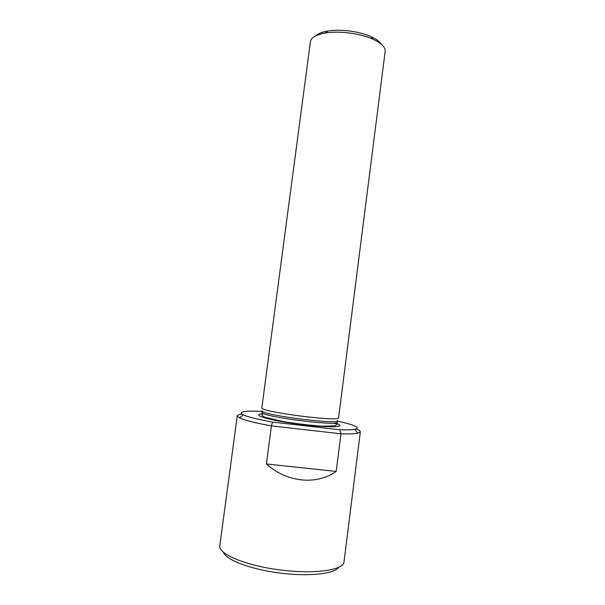 <?xml version="1.0" encoding="UTF-8"?>
<svg xmlns="http://www.w3.org/2000/svg" width="605" height="605" viewBox="0 0 605 605"><rect width="100%" height="100%" fill="white"/><g stroke="black" fill="none" stroke-linecap="round" stroke-linejoin="round"><path stroke-width="0.91" d="M333.037 423.077L338.074 424.105M356.224 428.99C359.022 430.079 360.391 431.032 360.338 431.834L357.631 433.233C354.477 433.861 348.919 434.042 340.963 433.793L271.411 425.89C255.091 422.918 244.458 420.248 239.497 417.889L237.243 415.847C237.394 415.053 238.96 414.486 241.94 414.145M336.191 471.408L266.389 463.974C286.936 482.472 316.491 485.407 336.191 471.408L340.963 433.793L339.753 429.762L272.537 422.078C257.609 419.363 247.823 416.943 243.18 414.818C237.788 411.718 244.118 410.568 262.162 411.37M266.389 463.974L271.411 425.89L272.537 422.078M337.386 421.133C355.037 424.975 360.86 427.705 354.855 429.323C351.944 429.852 346.907 429.996 339.753 429.762M237.243 415.847L219.796 545.77C218.087 553.862 245.312 565.493 279.812 569.925C314.305 574.455 343.602 570.16 344.011 561.901L360.338 431.834M223.495 552.365C226.081 559.882 250.462 569.275 279.419 573.003C308.361 576.792 334.331 573.941 338.755 567.331M262.041 412.277L262.245 410.757C259.091 414.72 339.496 425.164 337.461 420.528L337.265 422.048C339.292 426.782 258.88 416.338 262.041 412.277L261.98 415.03C262.283 415.733 263.304 416.482 265.05 417.276L284.048 421.73C298.053 423.908 310.728 425.391 322.087 426.17L334.459 425.882C336.32 425.375 337.235 424.271 337.204 422.57L337.265 422.048M261.859 407.778C258.653 411.65 340.713 422.305 338.596 417.745L385.166 51.425C385.521 47.243 381.445 43.159 372.93 39.189C367.901 36.958 362.047 35.203 355.377 33.925C344.374 31.936 334.368 31.634 325.369 33.01C316.12 34.682 311.136 37.578 310.403 41.715L261.859 407.778M381.498 44.384C379.849 41.647 376.393 39.083 371.122 36.678C366.532 34.629 361.193 33.025 355.12 31.853C345.1 30.046 335.979 29.774 327.751 31.044C322.049 32.02 318.048 33.623 315.757 35.846M264.219 413.775C249.434 414.107 265.898 419.711 295.943 423.787C325.974 427.924 348.215 427.576 337.03 423.681M327.751 31.044L325.369 33.01M371.122 36.678L372.93 39.189M354.855 429.323L357.631 433.233M243.18 414.818L239.497 417.889"/></g></svg>

